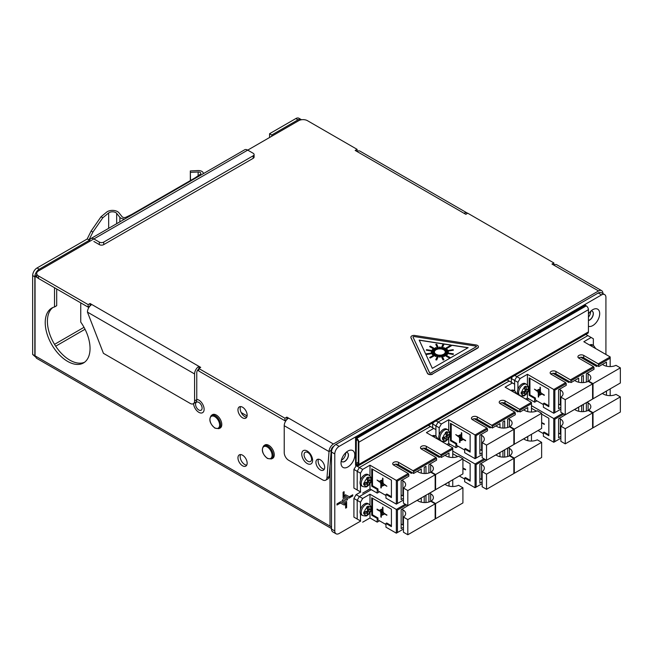 <?xml version="1.0" encoding="UTF-8"?>
<svg xmlns="http://www.w3.org/2000/svg" width="653" height="653" viewBox="0 0 653 653"><rect width="100%" height="100%" fill="white"/><g stroke="black" fill="none" stroke-linecap="round" stroke-linejoin="round"><path stroke-width="0.98" d="M271.322 458.961L272.415 458.471A7.73 4.465 -120 0 0 273.909 452.374A7.73 4.465 -120 0 0 268.799 445.346A7.73 4.465 -120 0 0 264.702 445.109L263.739 445.811A7.599 4.391 60 0 1 267.763 446.04A7.599 4.391 60 0 1 272.791 452.953A7.599 4.391 60 0 1 271.322 458.961L267.428 458.471C262.286 454.031 261.053 449.811 263.739 445.811M242.557 417.822A6.497 3.747 60 0 1 238.312 412.1A6.497 3.747 60 0 1 239.308 406.901A6.497 3.747 60 0 1 242.557 407.219A6.497 3.747 60 0 1 246.801 412.941A6.497 3.747 60 0 1 245.806 418.14A6.497 3.747 60 0 1 242.557 417.822M246.712 417.185A6.497 3.747 60 0 1 244.744 416.557A6.497 3.747 60 0 1 240.598 406.59M242.557 465.793A6.497 3.747 60 0 1 238.312 460.071A6.497 3.747 60 0 1 239.308 454.872A6.497 3.747 60 0 1 242.557 455.19A6.497 3.747 60 0 1 246.801 460.912A6.497 3.747 60 0 1 245.806 466.12A6.497 3.747 60 0 1 242.557 465.793M246.712 465.156A6.497 3.747 60 0 1 244.744 464.536A6.497 3.747 60 0 1 240.598 454.57M56.705 288.985L56.705 305.694L54.517 306.959A31.695 18.3 -120 0 0 51.791 308.069A31.695 18.3 -120 0 0 46.926 333.463A31.695 18.3 -120 0 0 67.634 361.395A31.695 18.3 -120 0 0 83.486 362.962A31.695 18.3 -120 0 0 80.752 322.109L80.752 302.87M52.917 307.498A31.695 18.3 -120 0 0 49.424 333.201A31.695 18.3 -120 0 0 69.822 360.13A31.695 18.3 -120 0 0 84.539 362.268M218.845 428.662L219.939 428.18A7.73 4.465 -120 0 0 221.432 422.075A7.73 4.465 -120 0 0 216.323 415.047A7.73 4.465 -120 0 0 212.225 414.81L211.262 415.52A7.599 4.391 60 0 1 215.286 415.749A7.599 4.391 60 0 1 220.314 422.662A7.599 4.391 60 0 1 218.845 428.662L214.951 428.172C209.809 423.732 208.576 419.512 211.262 415.52M331.504 526.71A4.636 2.677 180 0 1 330.018 526.138L331.504 526.995M332.459 447.346A4.636 2.677 -0 0 0 333.006 447.387M32.65 275.55A6.187 3.567 -60 0 1 37.025 267.975L39.213 269.24A6.187 3.567 120 0 0 34.838 276.815L32.65 275.55L32.65 354.448L35.278 356.758M301.441 119.76A6.187 3.567 120 0 0 301.098 119.515A6.187 3.567 120 0 0 298.013 119.826L295.825 118.56A6.187 3.567 -60 0 1 298.919 118.25L301.098 119.515M298.013 119.826L271.77 134.975L269.583 133.71L295.825 118.56M37.025 267.975L87.314 238.941L89.502 240.206L89.502 241.463A6.187 3.567 -120 0 1 90.783 238.639A6.187 3.567 -120 0 1 93.877 238.941L99.338 242.1A3.094 1.788 0 0 0 103.713 242.1L253.184 155.798A3.094 1.788 0 0 0 254.09 154.541A3.094 1.788 0 0 0 253.184 153.275L247.716 150.117L38.511 270.905A6.187 3.567 -0 0 0 36.699 273.427A6.187 3.567 -0 0 0 38.511 275.958L88.147 304.608L90.057 303.506L198.945 366.374A6.187 3.567 120 0 0 194.578 373.949L194.578 400.901L196.765 399.636L196.765 372.683A3.094 1.788 120 0 1 198.781 369.002M39.213 269.24L89.502 240.206M93.877 241.463L99.338 244.622A3.094 1.788 0 0 0 103.713 244.622L253.184 158.328A3.094 1.788 0 0 0 254.09 157.063L254.09 154.541M90.783 238.639L244.63 149.815A6.187 3.567 60 0 1 247.716 150.117L298.707 120.683A6.187 3.567 -0 0 1 307.457 120.683L357.093 149.341L355.175 150.443L356.93 151.455A6.187 3.567 -60 0 1 360.015 151.145L467.156 213A6.187 3.567 120 0 0 464.063 213.311L465.818 214.323L467.728 213.213L553.883 262.955L551.965 264.057L553.711 265.069A6.187 3.567 -60 0 1 556.805 264.759L601.633 290.642A6.187 3.567 120 0 0 598.54 290.944L553.711 265.069M269.583 133.71L269.583 137.497M271.77 134.975L271.77 136.232M32.65 354.448L34.838 355.714L34.838 276.815M331.504 528.563L36.454 358.219L35.058 355.844L35.058 276.309L36.699 275.362M285.728 421.03L285.083 420.663M198.781 370.839L197.63 370.169M88.939 307.416L88.294 307.049M54.517 287.72L54.517 306.959M37.515 277.729L35.058 276.309M198.83 402.419A4.636 2.677 60 0 1 202.103 408.101A4.636 2.677 60 0 1 198.83 409.994A4.636 2.677 60 0 1 195.549 404.313A4.636 2.677 60 0 1 198.83 402.419M304.078 454.708A5.322 3.077 60 0 1 307.841 452.537A5.322 3.077 60 0 1 308.045 452.66L308.045 452.66C309.816 453.729 311.008 455.778 311.603 458.822L311.603 458.822A5.322 3.077 60 0 1 311.612 459.059A5.322 3.077 60 0 1 307.841 461.23A5.322 3.077 60 0 1 304.078 454.708M324.288 469.221A6.187 3.567 60 0 1 322.484 468.625A6.187 3.567 60 0 1 318.501 459.198M320.305 469.891A6.187 3.567 60 0 1 316.264 464.438A6.187 3.567 60 0 1 317.211 459.483A6.187 3.567 60 0 1 320.305 459.794A6.187 3.567 60 0 1 324.345 465.238A6.187 3.567 60 0 1 323.39 470.193A6.187 3.567 60 0 1 320.305 469.891M553.883 264.979L553.883 262.955M467.564 213.311A6.187 3.567 120 0 0 467.156 213M357.093 151.357L357.093 149.341M325.708 480.184A6.187 3.567 -120 0 0 326.973 477.776L329.161 476.519A6.187 3.567 60 0 1 327.896 478.918L325.708 480.184A6.187 3.567 -120 0 1 322.615 479.873L288.593 460.234A6.187 3.567 -120 0 1 284.226 452.66L284.226 425.707A6.187 3.567 -60 0 1 288.593 418.132L286.847 417.12L286.847 419.561M288.593 418.132L333.422 444.007A6.187 3.567 120 0 0 329.047 451.582L331.234 450.325A3.094 1.788 120 0 1 333.422 446.538L333.765 446.334M602.915 293.475A6.187 3.567 120 0 0 601.633 290.642M333.422 444.007L598.54 290.944M326.973 477.776L329.047 451.582L284.226 425.707M329.161 476.519L331.234 450.325M198.945 368.39L198.945 366.374L200.7 367.386L198.781 368.488L198.781 371.01L284.937 420.752L284.937 418.23L286.847 417.12M284.937 420.752L286.691 419.74M198.781 368.488L284.937 418.23M196.765 399.636A6.187 3.567 60 0 1 195.484 402.468L193.296 403.734A6.187 3.567 -120 0 1 190.203 403.423L103.435 353.33L87.437 312.093A6.187 3.567 -60 0 1 91.804 304.518M193.296 403.734A6.187 3.567 -120 0 0 194.578 400.901M90.057 305.947L90.057 303.506M38.511 275.958L38.511 278.48L88.147 307.139L88.147 304.608M88.147 307.139L89.902 306.118M38.511 278.48A6.187 3.567 180 0 1 36.699 275.958L36.699 273.427M203.287 173.682A4.946 2.857 0 0 0 203.303 173.404A4.946 2.857 0 0 0 197.924 170.555L190.325 170.939L190.537 180.481M195.671 178.073L195.19 177.796A3.094 1.788 0 0 0 195.369 177.681L200.251 174.318A2.473 1.428 0 0 0 200.83 173.404A2.473 1.428 0 0 0 198.145 171.984L190.537 172.368M195.369 177.902L195.908 177.942M190.325 170.939L190.325 180.603M195.19 177.796L131.971 214.298A3.094 1.788 0 0 1 131.775 214.404L125.956 217.22A2.473 1.428 0 0 1 122.119 216.731L118.911 212.756A7.11 4.106 0 0 0 106.635 212.135L101.044 216.747L102.815 217.776L108.667 212.951L108.667 228.313M88.988 239.912L92.889 232.076L102.815 217.776M87.167 239.022L91.118 231.048L101.044 216.747M116.667 223.693L116.667 213.36A4.636 2.677 0 0 0 108.667 212.951M116.667 213.36L119.883 217.335A4.946 2.857 0 0 0 124.845 218.967M193.549 403.587A7.485 4.318 -120 0 0 198.83 412.321A7.485 4.318 -120 0 0 204.12 409.268A7.485 4.318 -120 0 0 198.83 400.101A7.485 4.318 -120 0 0 196.765 399.391M411.79 335.936A3.094 1.788 0 0 0 410.884 337.201A3.094 1.788 0 0 0 410.99 337.666L427.421 373.075A3.094 1.788 0 0 0 432.596 373.875L477.498 347.951A3.094 1.788 0 0 0 478.404 346.686A3.094 1.788 0 0 0 476.11 344.964L414.777 335.479A3.094 1.788 0 0 0 411.79 335.936M410.99 337.666L410.99 337.911A3.094 1.788 180 0 1 410.884 337.454A3.094 1.788 180 0 1 410.892 337.323M432.262 349.796L435.02 350.604A5.412 3.126 0 0 0 434.759 350.947L426.54 349.673A13.917 8.032 0 0 0 426.295 350.196L434.523 351.469A5.412 3.126 0 0 0 434.449 351.845L431.364 351.747A8.505 4.906 0 0 0 431.364 352.285L434.449 352.187A5.412 3.126 0 0 0 434.523 352.563L426.295 353.836A13.917 8.032 0 0 0 426.54 354.35L434.759 353.077A5.412 3.126 0 0 0 435.02 353.428L432.262 354.236A8.505 4.906 0 0 0 432.727 354.693L435.322 353.722A5.412 3.126 0 0 0 435.714 354.024L429.69 357.501A13.917 8.032 0 0 0 430.343 357.885L436.367 354.408A5.412 3.126 0 0 0 436.89 354.628L435.2 356.122A8.505 4.906 0 0 0 436.008 356.391L437.404 354.799A5.412 3.126 0 0 0 438.008 354.954L435.804 359.697A13.917 8.032 0 0 0 436.702 359.836L438.906 355.093A5.412 3.126 0 0 0 439.559 355.134L439.387 356.913A8.505 4.906 0 0 0 440.318 356.913L440.146 355.134A5.412 3.126 0 0 0 440.799 355.093L443.003 359.836A13.917 8.032 0 0 0 443.901 359.697L441.697 354.954A5.412 3.126 0 0 0 442.293 354.799L443.697 356.391A8.505 4.906 0 0 0 444.497 356.122L442.807 354.628A5.412 3.126 0 0 0 443.338 354.408L449.354 357.885A13.917 8.032 0 0 0 450.015 357.501L443.991 354.024A5.412 3.126 0 0 0 444.383 353.722L446.97 354.693A8.505 4.906 0 0 0 447.436 354.236L444.677 353.428A5.412 3.126 0 0 0 444.938 353.077L453.166 354.35A13.917 8.032 0 0 0 453.402 353.836L445.175 352.563A5.412 3.126 0 0 0 445.256 352.187L448.342 352.285A8.505 4.906 0 0 0 448.342 351.747L445.256 351.845A5.412 3.126 0 0 0 445.175 351.469L453.402 350.196A13.917 8.032 0 0 0 453.166 349.673L444.938 350.947A5.412 3.126 0 0 0 444.677 350.604L447.436 349.796A8.505 4.906 0 0 0 446.97 349.331L444.383 350.31A5.412 3.126 0 0 0 443.991 350L452.276 345.217L468.144 347.674L432.327 368.349L419.218 340.107L451.247 345.062L443.338 349.624A5.412 3.126 0 0 0 442.807 349.396L444.497 347.902A8.505 4.906 0 0 0 443.697 347.633L442.293 349.224A5.412 3.126 0 0 0 441.697 349.077L443.901 344.327A13.917 8.032 0 0 0 443.003 344.188L440.799 348.939A5.412 3.126 0 0 0 440.146 348.898L440.318 347.11A8.505 4.906 0 0 0 439.387 347.11L439.559 348.898A5.412 3.126 0 0 0 438.906 348.939L436.702 344.188A13.917 8.032 0 0 0 435.804 344.327L438.008 349.077A5.412 3.126 0 0 0 437.404 349.224L436.008 347.633A8.505 4.906 0 0 0 435.2 347.902L436.89 349.396A5.412 3.126 0 0 0 436.367 349.624L430.343 346.147A13.917 8.032 0 0 0 429.69 346.523L435.714 350A5.412 3.126 0 0 0 435.322 350.31L432.727 349.331A8.505 4.906 0 0 0 432.262 349.796L434.939 350.702M440.146 348.898L440.318 347.11M435.804 344.327L437.951 349.086M426.295 350.196L434.49 351.592M426.295 353.836L426.295 353.959A13.917 8.032 0 0 0 426.54 354.481L434.759 353.208A5.412 3.126 0 0 0 434.939 353.453M429.796 357.566L429.69 357.632A13.917 8.032 0 0 0 430.343 358.007L436.367 354.53A5.412 3.126 0 0 0 436.792 354.718M436.008 356.391L437.404 354.93A5.412 3.126 0 0 0 437.951 355.069M435.861 359.713L435.804 359.827A13.917 8.032 0 0 0 436.702 359.966L438.906 355.216A5.412 3.126 0 0 0 439.542 355.256M444.938 353.077L453.166 354.481A13.917 8.032 0 0 0 453.402 353.959L453.402 353.836M445.256 352.187L448.342 352.408A8.505 4.906 0 0 0 448.35 352.073M445.215 351.592L453.402 350.196M444.089 350.073L452.276 345.217M451.068 345.159L419.283 340.237M467.972 347.771L452.276 345.347M444.766 350.702L447.436 349.918A8.505 4.906 0 0 0 447.346 349.82M444.089 354.081A5.412 3.126 0 0 0 444.383 353.844L446.97 354.824A8.505 4.906 0 0 0 447.436 354.359M442.905 354.718A5.412 3.126 0 0 0 443.338 354.53L449.354 358.007A13.917 8.032 0 0 0 450.015 357.632L449.909 357.566M441.746 355.069A5.412 3.126 0 0 0 442.293 354.93L443.697 356.522A8.505 4.906 0 0 0 444.497 356.252L444.399 356.163M440.155 355.256A5.412 3.126 0 0 0 440.799 355.216L443.003 359.966A13.917 8.032 0 0 0 443.901 359.827M439.396 356.913L439.387 357.044A8.505 4.906 0 0 0 440.318 357.044M435.306 356.163L435.2 356.252A8.505 4.906 0 0 0 436.008 356.522M432.359 354.334L432.262 354.359A8.505 4.906 0 0 0 432.727 354.824L435.322 353.844A5.412 3.126 0 0 0 435.608 354.081M431.347 352.073A8.505 4.906 0 0 0 431.364 352.408L434.449 352.31A5.412 3.126 0 0 0 434.49 352.563M429.796 346.588A13.917 8.032 0 0 0 429.69 346.653L435.608 350.073M435.306 347.992A8.505 4.906 0 0 0 435.2 348.033L436.792 349.437M439.396 347.241A8.505 4.906 0 0 0 439.387 347.241L439.542 348.898M441.746 349.086L443.901 344.458A13.917 8.032 0 0 0 443.844 344.441M442.905 349.437L444.497 348.033A8.505 4.906 0 0 0 444.399 347.992M475.89 346.098L413.831 336.499L412.974 336.989L429.609 372.83L430.792 373.018L476.249 346.776L475.89 346.098M412.974 336.989L429.609 372.953L430.792 373.149L476.625 346.514M478.396 346.816A3.094 1.788 180 0 1 478.404 346.939A3.094 1.788 180 0 1 477.498 348.204L477.498 347.951M432.596 373.875L477.498 348.204M432.596 374.128A3.094 1.788 180 0 1 427.421 373.328L427.421 373.075M410.99 337.911L427.421 373.328M588.426 320.541A5.257 3.036 120 0 0 589.626 320.076A5.257 3.036 120 0 0 593.063 315.44A5.257 3.036 120 0 0 592.255 311.228A5.257 3.036 120 0 0 590.965 311.008M588.426 320.452A5.257 3.036 120 0 0 589.52 320.011A5.257 3.036 120 0 0 592.94 315.432A5.257 3.036 120 0 0 592.206 311.203M588.426 326.28A9.738 5.624 120 0 0 592.802 325.569A9.738 5.624 120 0 0 599.691 313.636A9.738 5.624 120 0 0 592.802 309.661L592.802 309.661A9.738 5.624 120 0 0 588.426 313.995M347.91 451.052L347.91 451.052A9.738 5.624 120 0 0 341.021 462.977A9.738 5.624 120 0 0 347.91 466.952A9.738 5.624 120 0 0 354.791 455.027A9.738 5.624 120 0 0 347.91 451.052L347.902 451.052M341.266 460.716A5.257 3.036 120 0 0 344.735 461.467A5.257 3.036 120 0 0 348.392 455.843A5.257 3.036 120 0 0 346.074 452.398M605.919 354.473L605.919 297.417A6.187 3.567 120 0 0 604.637 294.585A6.187 3.567 120 0 0 601.544 294.895L339.16 446.374A6.187 3.567 120 0 0 334.785 453.949L334.785 530.962A6.187 3.567 120 0 0 336.066 533.787A6.187 3.567 120 0 0 339.16 533.485L360.701 521.053M604.637 294.585L601.356 292.691A6.187 3.567 120 0 0 598.262 293.001L335.879 444.481A6.187 3.567 120 0 0 331.504 452.056L331.504 529.069A6.187 3.567 120 0 0 332.785 531.893L336.066 533.787M346.596 501.61L342.703 499.659L342.025 500.884L345.633 502.679L345.633 508.165L346.621 507.593L346.621 501.618L342.719 499.676L342.05 500.892M345.617 502.671L345.633 508.14M347.665 498.933L344.107 497.153L344.107 491.676L343.103 492.231L343.103 498.206L347.021 500.165L347.69 498.949L344.107 497.153M344.082 491.685L343.119 492.248L343.119 498.215M352.718 494.819L349.355 496.737L345.396 494.762L344.727 495.978L348.988 498.108L352.742 495.945L352.742 494.803L349.379 496.753L345.421 494.77L344.751 495.994M344.972 503.838L340.727 501.716L336.981 503.879L336.981 505.022L340.368 503.088L344.319 505.063L344.988 503.847L340.752 501.733L336.997 503.896L336.997 505.03M342.05 461.695A5.257 3.036 120 0 0 344.629 461.402A5.257 3.036 120 0 0 348.049 456.814A5.257 3.036 120 0 0 347.306 452.586M357.509 439.828L356.326 440.506L356.105 464.748L356.652 465.058A2.318 1.339 -120 0 0 358.293 464.112L358.293 441.893A2.318 1.339 -120 0 0 356.652 439.053L356.105 438.743L356.105 440.383L357.362 439.657M356.326 463.23L358.293 462.095M356.105 464.748L358.293 463.483M358.293 464.112L358.84 463.801M356.105 465.377L356.652 465.695A3.094 1.788 -120 0 0 358.195 465.842A3.094 1.788 -120 0 0 358.84 464.43L358.84 442.212A3.094 1.788 -120 0 0 356.652 438.424L355.559 437.543L355.559 465.311L356.105 465.377M356.105 438.106L585.692 305.302L585.145 304.992L355.559 437.543M356.105 437.853L585.692 305.302M358.195 465.842L587.79 333.291A3.094 1.788 -120 0 0 588.426 331.879L588.426 309.661A3.094 1.788 -120 0 0 586.239 305.873L585.692 305.555M425.968 502.508L425.968 495.358L424.213 496.37L424.213 502.541M436.571 489.113L428.915 493.652L428.915 501.994M449.035 486.118L449.035 482.045L441.379 486.33M362.668 498.451L360.48 502.239L357.199 500.345L359.387 496.558L362.668 498.451L369.99 494.223L369.99 504.973M360.48 520.923L357.199 519.029L360.48 520.923L360.48 513.838M356.105 494.664L359.387 496.558L371.304 489.677L359.387 496.558L357.199 500.345L357.199 519.029L359.387 520.294L353.918 517.135L357.199 519.029L357.199 500.345L353.918 498.451L356.105 494.664L360.701 492.011M360.48 502.239L360.48 509.324M362.668 522.188L369.99 517.96L377.205 522.122L377.205 518.4L371.737 515.241L371.737 497.823L391.416 509.185L391.416 526.604L385.956 523.445L385.956 527.175L396.338 533.166L403.448 529.069L396.338 533.166L396.338 509.438L397.432 510.066L397.432 532.538M369.99 512.695L369.99 517.96M452.749 486.518L452.749 479.767M379.475 511.005L377.034 509.095L379.303 510.401L381.727 509.193L382.029 509.732L379.475 511.005L377.034 509.601M384.429 513.364L386.87 515.282L384.601 513.968L382.176 515.184L381.874 514.646L384.429 513.364M386.87 514.899L384.601 513.968M384.927 513.78L382.503 514.997L382.217 514.474M378.626 520.294L385.956 524.522L378.626 520.294M382.609 510.654L382.609 507.136L383.042 511.128L380.609 512.344L380.307 511.797L382.936 510.466L382.936 507.324M383.042 511.095L380.936 512.148L380.65 511.634M380.854 513.25L383.295 512.034L383.589 512.572L381.295 513.723L381.295 517.241L380.854 516.988L380.854 513.25M377.973 519.91L377.973 517.96L372.504 514.801L372.504 498.263M391.416 525.722L386.715 523.004L385.956 523.445M377.973 517.96L377.205 518.4M372.504 514.801L371.737 515.241M369.99 494.223L396.338 509.438L405.301 504.263M379.499 520.8L377.205 522.122M406.395 504.891L397.432 510.066M408.802 505.144L401.146 509.691L401.146 528.62L403.448 527.298M380.854 516.907L381.295 517.16M421.267 502.149L421.267 498.076L413.61 502.369M381.295 516.858L381.189 513.087M381.621 513.536L383.58 512.556M353.918 517.135L353.918 498.451M407.815 519.6L403.448 517.07L403.448 532.219L407.815 534.75L407.815 519.6L435.151 503.814L435.151 518.964L407.815 534.75M417.218 500.41L418.206 500.973A9.313 5.379 0 0 0 430.776 501.292L435.151 503.814M403.448 525.306A9.313 5.379 0 0 0 402.901 524.963L401.146 523.951M403.448 517.07A9.313 5.379 0 0 0 405.627 513.617A9.313 5.379 0 0 0 402.901 509.813L401.913 509.242M435.151 518.458L435.584 518.711L435.584 503.561L431.217 501.039L431.217 501.545M435.584 503.561L462.92 487.783L462.92 502.932L435.584 518.711M444.987 484.379L445.975 484.942A9.313 5.379 0 0 0 458.545 485.261L462.92 487.783M431.217 501.039A9.313 5.379 0 0 0 433.396 497.586A9.313 5.379 0 0 0 430.67 493.782L429.682 493.211M364.431 511.944A4.816 2.783 -60 0 1 366.921 507.634A10.448 6.032 -120 0 1 367.655 510.932A10.448 6.032 180 0 1 364.431 511.944L363.762 512.025L363.762 513.919L364.431 513.838A4.816 2.783 -60 0 0 366.921 515.266L368.561 514.319A4.816 2.783 -60 0 0 371.051 510.017L371.051 508.124A10.448 6.032 180 0 1 369.296 509.985L367.639 509.022L367.639 506.516M371.051 508.124A4.816 2.783 -60 0 0 368.561 506.687L368.3 506.059L366.659 507.006L366.921 507.634M364.635 503.879A6.497 3.747 -60 0 1 367.884 503.561L369.043 504.23A6.497 3.747 -60 0 0 365.802 504.557A6.497 3.747 -60 0 0 361.558 510.279A6.497 3.747 -60 0 0 362.554 515.478L361.387 514.809A6.497 3.747 -60 0 1 360.391 509.601A6.497 3.747 -60 0 1 364.635 503.879M368.561 506.687A10.448 6.032 60 0 1 369.296 509.985M370.537 508.85L371.198 509.626M367.655 510.907L369.28 509.969M369.427 509.887L370.537 509.242M364.431 513.838A10.448 6.032 0 0 0 367.655 512.825L367.639 510.94L369.296 511.879A10.448 6.032 0 0 0 371.051 510.017M369.296 511.879A10.448 6.032 60 0 1 368.561 514.319M367.639 512.989L367.639 514.262L368.3 514.646M366.921 515.266A10.448 6.032 -120 0 0 367.655 512.825L365.998 511.862L363.827 513.119M425.968 473.474L425.968 466.324L424.213 467.336L424.213 473.507M435.918 436.294L435.918 429.65L430.449 426.499L359.387 467.524L362.668 469.417L360.48 473.205L357.199 471.311L359.387 467.524L430.449 426.499L428.401 425.315M381.874 485.603L384.429 484.33L386.87 486.248L384.601 484.934L382.176 486.15L381.874 485.603M377.973 490.876L385.956 495.488L377.973 490.876L377.973 488.917L372.504 485.767L371.737 486.207L371.737 468.789L391.416 480.151L391.416 497.57L385.956 494.411L385.956 498.133L396.338 504.132L403.448 500.027L396.338 504.132L396.338 480.396L408.256 473.523L408.802 474.47L397.432 481.032L397.432 503.504M372.504 485.767L372.504 469.229M360.48 491.889L357.199 489.995L360.48 491.889L360.48 484.804M356.105 465.63L359.387 467.524L357.199 471.311L357.199 489.995L359.387 491.26L353.918 488.101L357.199 489.995L357.199 471.311L353.918 469.417L356.326 465.507M360.48 473.205L360.48 480.29M362.668 493.154L369.99 488.917L377.205 493.088L377.205 489.366L371.737 486.207M362.668 469.417L369.99 465.189L369.99 475.939M369.99 483.661L369.99 488.917M408.802 474.47L408.802 476.233L401.146 480.649L401.146 499.586L403.448 498.263M413.063 470.74L436.024 457.484L436.571 458.43L413.61 471.686L413.063 470.74L398.526 462.348A3.404 1.967 0 0 0 394.82 461.924A3.404 1.967 0 0 0 392.714 463.736A3.404 1.967 0 0 0 393.718 465.124L408.256 473.523M393.424 464.936A3.404 1.967 180 0 1 398.526 464.748L413.61 473.458L413.61 471.686M421.267 473.115L421.267 469.042L413.61 473.458M369.99 465.189L397.432 481.032M436.571 458.43L436.571 460.202L428.915 464.618L428.915 472.96M449.035 457.084L449.035 453.002L441.379 457.426L440.832 454.708L426.295 446.317A3.404 1.967 0 0 0 422.589 445.893A3.404 1.967 0 0 0 420.491 447.705A3.404 1.967 0 0 0 421.487 449.093L436.024 457.484M421.193 448.905A3.404 1.967 180 0 1 426.295 448.717L441.379 457.426M440.832 454.708L452.749 447.827L452.749 449.093L441.379 455.655M452.749 457.484L452.749 449.093M389.18 496.272L389.939 495.831M381.295 487.824L381.189 484.053M383.58 483.522L381.621 484.526M380.854 487.946L380.854 484.216L383.295 483L383.589 483.538L381.295 484.689L381.189 487.758M382.609 481.62L382.609 478.102L383.042 482.085L380.609 483.302L380.307 482.763L382.936 481.424L382.936 478.29M383.042 482.061L380.936 483.114L380.65 482.591M391.416 496.688L386.715 493.97L386.715 494.852M379.303 481.367L381.727 480.159L382.029 480.698L379.475 481.971L377.034 480.061L379.303 481.367M389.066 495.325L388.306 495.766M377.973 488.917L377.205 489.366M379.499 491.758L377.205 493.088M433.731 428.392L426.401 432.621L452.749 447.827M353.918 488.101L353.918 469.417M407.815 490.558L403.448 488.036L403.448 503.185L407.815 505.708L407.815 490.558L435.151 474.78L435.151 489.93L407.815 505.708M417.218 471.376L418.206 471.939A9.313 5.379 0 0 0 430.776 472.258L435.151 474.78M408.362 470.429L408.362 471.629M403.448 496.272A9.313 5.379 0 0 0 402.901 495.929L401.146 494.917M403.448 488.036A9.313 5.379 0 0 0 405.627 484.583A9.313 5.379 0 0 0 402.901 480.779L401.913 480.208M395.506 464.201L411.374 473.36L412.41 472.764M435.151 489.424L435.584 489.677L435.584 474.527L431.217 472.005L431.217 472.511M435.584 474.527L462.92 458.749L462.92 473.898L435.584 489.677M444.987 455.345L445.975 455.908A9.313 5.379 0 0 0 458.545 456.227L462.92 458.749M436.131 454.398L436.131 455.59M431.217 472.005A9.313 5.379 0 0 0 433.396 468.544A9.313 5.379 0 0 0 430.67 464.748L429.682 464.177M423.275 448.17L439.143 457.329L440.179 456.733M364.431 482.902A4.816 2.783 -60 0 1 366.921 478.6A10.448 6.032 -120 0 1 367.655 481.898A10.448 6.032 180 0 1 364.431 482.902L363.762 482.991L363.762 484.885L364.431 484.795A4.816 2.783 -60 0 0 366.921 486.232L368.561 485.285A4.816 2.783 -60 0 0 371.051 480.983L371.051 479.09A10.448 6.032 180 0 1 369.296 480.951L367.639 479.988L367.639 477.482M371.051 479.09A4.816 2.783 -60 0 0 368.561 477.653L368.3 477.025L366.659 477.972L366.921 478.6M364.635 474.845A6.497 3.747 -60 0 1 367.884 474.527L369.043 475.196A6.497 3.747 -60 0 0 365.802 475.515A6.497 3.747 -60 0 0 361.558 481.237A6.497 3.747 -60 0 0 362.554 486.444L361.387 485.775A6.497 3.747 -60 0 1 360.391 480.567A6.497 3.747 -60 0 1 364.635 474.845M368.561 477.653A10.448 6.032 60 0 1 369.296 480.951M370.537 479.816L371.198 480.592M367.655 481.873L369.28 480.935M369.427 480.853L370.537 480.208M364.431 484.795A10.448 6.032 0 0 0 367.655 483.791L367.639 481.906L369.296 482.845A10.448 6.032 0 0 0 371.051 480.983M369.296 482.845A10.448 6.032 60 0 1 368.561 485.285M367.639 483.946L367.639 485.228L368.3 485.612M363.827 484.085L365.998 482.828L367.655 483.791A10.448 6.032 -120 0 1 366.921 486.232M432.098 435.91A6.497 3.747 -60 0 1 435.004 435.771L436.171 436.441A6.497 3.747 -60 0 0 433.265 436.579M504.679 457.059L504.679 449.917L502.932 450.921L502.932 457.092M515.29 443.665L507.634 448.211L507.634 456.545M527.746 440.677L527.746 436.596L520.098 440.889M452.749 453.704L457.737 456.578M462.92 459.573L470.136 463.736L470.136 481.155L464.667 478.004L464.667 481.726L475.058 487.726L482.159 483.62L475.058 487.726L475.058 463.989L476.151 464.618L476.151 487.089M467.785 478.918L467.017 479.359M464.667 479.073L459.312 475.98L464.667 479.073M470.136 480.273L465.434 477.563L465.434 478.445M462.92 468.03L465.589 469.327L465.589 469.834L462.92 468.723M531.469 441.069L531.469 434.327M452.749 451.109L475.058 463.989L484.02 458.814M467.891 479.865L468.658 479.424M465.434 477.563L464.667 478.004M450.015 444.236L448.268 445.24L450.015 444.236M485.114 459.443L476.151 464.618M487.513 459.696L479.865 464.242L479.865 483.179L482.159 481.849M499.978 456.708L499.978 452.627L492.329 456.92M465.589 469.458L463.646 468.332L462.92 468.699M486.534 474.151L482.159 471.629L482.159 486.779L486.534 489.301L486.534 474.151L513.862 458.373L513.862 473.523L486.534 489.301M495.937 454.961L496.917 455.533A9.313 5.379 0 0 0 509.495 455.843L513.862 458.373M482.159 479.857A9.313 5.379 0 0 0 481.612 479.514L479.865 478.51M482.159 471.629A9.313 5.379 0 0 0 484.338 468.168A9.313 5.379 0 0 0 481.612 464.365L480.632 463.801M513.862 473.017L514.303 473.27L514.303 458.12L509.928 455.598L509.928 456.096M514.303 458.12L541.631 442.342L541.631 457.492L514.303 473.27M523.706 438.93L524.685 439.502A9.313 5.379 0 0 0 537.264 439.812L541.631 442.342M509.928 455.598A9.313 5.379 0 0 0 512.107 452.137A9.313 5.379 0 0 0 509.381 448.333L508.401 447.77M504.679 428.025L504.679 420.875L502.932 421.887L502.932 428.058M514.629 390.845L514.629 384.209L509.16 381.05L438.098 422.075L441.379 423.968L439.191 427.756L435.918 425.862L438.098 422.075L509.16 381.05L507.12 379.866M465.589 440.424L463.646 439.298L461.214 440.514L460.928 439.991M463.148 438.881L465.589 440.799L463.32 439.485L460.887 440.702L460.594 440.163L463.148 438.881M456.684 445.436L464.667 450.039L456.684 445.436L456.684 443.477L451.223 440.318L450.456 440.759L450.456 423.34L470.136 434.702L470.136 452.121L464.667 448.97L464.667 452.692L475.058 458.684L482.159 454.586L475.058 458.684L475.058 434.955L486.967 428.074L487.513 429.021L476.151 435.584L476.151 458.055M451.223 440.318L451.223 423.781M456.684 443.477L455.925 443.918L450.456 440.759M436.057 420.899L438.098 422.075L435.918 425.862L435.918 429.65L435.918 425.862L432.637 423.968L433.584 422.32M439.191 427.756L439.191 434.841M439.191 439.355L439.191 440M446.954 444.481L448.709 443.477L455.925 447.64L455.925 443.918M441.379 423.968L448.709 419.74L448.709 430.49M448.709 438.212L448.709 443.477M487.513 429.021L487.513 430.784L479.865 435.208L479.865 454.145L482.159 452.815M491.782 425.299L514.744 412.043L515.29 412.99L492.329 426.246L491.782 425.299L477.237 416.9A3.404 1.967 0 0 0 473.531 416.475A3.404 1.967 0 0 0 471.433 418.287A3.404 1.967 0 0 0 472.429 419.675L486.967 428.074M472.143 419.487A3.404 1.967 180 0 1 477.237 419.299L492.329 428.009L492.329 426.246M499.978 427.674L499.978 423.593L492.329 428.009M448.709 419.74L476.151 435.584M515.29 412.99L515.29 414.753L507.634 419.177L507.634 427.511M527.746 411.635L527.746 407.562L520.098 411.978L519.551 409.268L505.006 400.869A3.404 1.967 0 0 0 501.3 400.444A3.404 1.967 0 0 0 499.202 402.256A3.404 1.967 0 0 0 500.198 403.644L514.744 412.043M499.912 403.456A3.404 1.967 180 0 1 505.006 403.268L520.098 411.978M519.551 409.268L531.469 402.387L531.469 403.644L520.098 410.215M531.469 412.035L531.469 403.644M470.136 451.239L465.434 448.521L464.667 448.97M460.006 442.375L459.9 438.604M460.341 439.053L462.3 438.073M459.573 442.505L459.573 438.767L462.006 437.551L462.308 438.098L460.006 439.24L459.9 442.318M461.32 436.171L461.32 432.653L461.761 432.906L461.761 436.645L459.32 437.861L459.026 437.314L461.647 435.984L461.647 432.849M461.761 436.62L459.647 437.673L459.361 437.151M458.014 435.926L460.447 434.71L460.74 435.249L458.186 436.53L455.745 434.612L458.014 435.926M458.218 446.317L455.925 447.64M512.442 382.944L505.12 387.172L531.469 402.387M432.637 427.756L432.637 423.968M511.585 407.064L508.401 406.109L509.218 405.701M483.816 423.095L480.632 422.14L481.449 421.732M486.534 445.117L482.159 442.587L482.159 457.737L486.534 460.267L486.534 445.117L513.862 429.339L513.862 444.489L486.534 460.267M495.937 425.927L496.917 426.499A9.313 5.379 0 0 0 509.495 426.809L513.862 429.339M481.914 423.193L484.363 423.413M478.045 419.765L479.065 421.552M482.159 450.823A9.313 5.379 0 0 0 481.612 450.48L479.865 449.468M482.159 442.587A9.313 5.379 0 0 0 484.338 439.134A9.313 5.379 0 0 0 481.612 435.331L480.632 434.767M474.225 418.761L490.085 427.919L491.121 427.315M513.862 443.983L514.303 444.236L514.303 429.086L509.928 426.556L509.928 427.062M514.303 429.086L541.631 413.3L541.631 428.45L514.303 444.236M523.706 409.896L524.685 410.459A9.313 5.379 0 0 0 537.264 410.778L541.631 413.3M501.994 402.721L517.853 411.88L518.898 411.284M509.683 407.162L512.14 407.382M505.822 403.734L506.834 405.521M509.928 426.556A9.313 5.379 0 0 0 512.107 423.103A9.313 5.379 0 0 0 509.381 419.299L508.401 418.728M447.281 439.844A10.448 6.032 60 0 0 448.015 437.396L446.374 436.449A10.448 6.032 180 0 1 443.15 437.461L442.473 437.543L442.473 439.436L443.15 439.355A4.816 2.783 -60 0 0 445.64 440.791L447.281 439.844A4.816 2.783 -60 0 0 449.762 435.535L449.762 433.641A10.448 6.032 180 0 1 448.015 435.502A10.448 6.032 60 0 0 447.281 432.204A4.816 2.783 -60 0 1 449.762 433.641M447.281 432.204L447.011 431.576L445.37 432.523L445.64 433.151A10.448 6.032 -120 0 1 446.374 436.449L446.358 438.351M443.346 429.396A6.497 3.747 -60 0 1 446.595 429.078L447.762 429.747A6.497 3.747 -60 0 0 444.513 430.074A6.497 3.747 -60 0 0 440.269 435.796A6.497 3.747 -60 0 0 441.265 440.995L440.106 440.326A6.497 3.747 -60 0 1 439.11 435.118A6.497 3.747 -60 0 1 443.346 429.396M446.358 438.506L446.358 439.779L447.011 440.163M442.546 438.636L444.717 437.388L444.717 438.971M446.374 436.424L447.999 435.494L446.358 434.547L446.358 432.041M448.146 435.404L449.256 434.767L449.909 435.143M443.15 437.461A4.816 2.783 -60 0 1 445.64 433.151M443.15 439.355A10.448 6.032 0 0 0 446.374 438.343A10.448 6.032 -120 0 1 445.64 440.791M448.015 437.396A10.448 6.032 0 0 0 449.762 435.535M510.817 390.461A6.497 3.747 -60 0 1 513.723 390.323L514.89 390.992A6.497 3.747 -60 0 0 511.985 391.131M583.398 411.619L583.398 404.468L581.652 405.48L581.652 411.651M594.001 398.216L586.353 402.762L586.353 411.104M606.466 395.228L606.466 391.147L598.809 395.44M610.18 395.628L610.18 388.878M554.862 441.648L560.878 438.171L553.768 442.277L554.862 441.648L554.862 419.177L553.768 418.54L562.731 413.365M541.631 414.124L548.846 418.287L548.846 435.714L543.386 432.555L543.386 436.277L553.768 442.277L553.768 418.54L531.469 405.668M541.631 422.589L544.3 423.887L544.3 424.385L542.031 423.079M544.3 424.009L542.357 422.891M543.386 433.633L538.023 430.539L543.386 433.633M548.846 434.825L544.145 432.115L543.386 432.555M531.469 408.256L536.448 411.129M528.734 398.787L526.987 399.799L528.734 398.787M563.825 414.002L554.862 419.177M566.233 414.247L558.576 418.793L558.576 437.73L560.878 436.408M578.697 411.259L578.697 407.178L571.04 411.472M565.245 428.703L560.878 426.18L560.878 441.33L565.245 443.852L565.245 428.703L592.581 412.925L592.581 428.074L565.245 443.852M574.648 409.521L575.636 410.084A9.313 5.379 0 0 0 588.206 410.402L592.581 412.925M560.878 434.416A9.313 5.379 0 0 0 560.331 434.074L558.576 433.061M560.878 426.18A9.313 5.379 0 0 0 563.057 422.72A9.313 5.379 0 0 0 560.331 418.924L559.343 418.353M592.581 427.568L593.022 427.821L593.022 412.672L588.647 410.149L588.647 410.655M593.022 412.672L620.35 396.893L620.35 412.043L593.022 427.821M602.417 393.481L603.405 394.053A9.313 5.379 0 0 0 615.975 394.371L620.35 396.893M588.647 410.149A9.313 5.379 0 0 0 590.826 406.688A9.313 5.379 0 0 0 588.1 402.893L587.112 402.321M583.398 382.585L583.398 375.434L581.652 376.438L581.652 382.617M535.403 399.987L543.386 404.591L535.403 399.987L535.403 398.028L529.934 394.869L529.175 395.318L529.175 377.891L548.846 389.253L548.846 406.68L543.386 403.521L543.386 407.243L553.768 413.243L560.878 409.137L553.768 413.243L553.768 389.506L565.686 382.625L566.233 383.572L554.862 390.135L554.862 412.606M529.934 394.869L529.934 378.332M520.098 378.528L517.911 382.315L514.629 380.421L516.817 376.634L520.098 378.528L527.42 374.3L527.42 385.05M593.348 345.396L593.348 338.76L587.88 335.601L516.817 376.634L514.629 380.421L514.629 384.209L514.629 380.421L511.348 378.528L512.303 376.871M517.911 382.315L517.911 389.392M517.911 393.914L517.911 394.559M525.673 399.04L527.42 398.028L534.636 402.191L534.636 398.469L529.175 395.318M527.42 392.763L527.42 398.028M566.233 383.572L566.233 385.343L558.576 389.759L558.576 408.696L560.878 407.374M570.493 379.85L593.455 366.594L594.001 367.541L571.04 380.797L570.493 379.85L555.956 371.459A3.404 1.967 0 0 0 552.25 371.026A3.404 1.967 0 0 0 550.153 372.847A3.404 1.967 0 0 0 551.148 374.234L565.686 382.625M550.854 374.047A3.404 1.967 180 0 1 555.956 373.851L571.04 382.568L571.04 380.797M578.697 382.225L578.697 378.144L571.04 382.568M527.42 374.3L554.862 390.135M594.001 367.541L594.001 369.312L586.353 373.728L586.353 382.07M606.466 366.194L606.466 362.113L598.809 366.529L598.262 363.819L583.725 355.42A3.404 1.967 0 0 0 580.019 354.995A3.404 1.967 0 0 0 577.921 356.816A3.404 1.967 0 0 0 578.917 358.203L593.455 366.594M578.623 358.007A3.404 1.967 180 0 1 583.725 357.82L598.809 366.529M598.262 363.819L610.18 356.938L610.18 358.203L598.809 364.766M610.18 366.594L610.18 358.203M546.61 405.382L547.377 404.942M538.725 396.934L538.619 393.163M541.01 392.633L539.052 393.628M538.284 397.057L538.284 393.326L540.725 392.11L541.027 392.649L538.725 393.8L538.619 396.869M540.039 390.723L540.039 387.213L540.472 391.196L538.039 392.412L537.737 391.873L540.366 390.535L540.366 387.4M548.846 405.791L544.145 403.081L544.145 403.962M542.031 394.045L539.607 395.253L539.305 394.714L541.859 393.441L544.3 395.351L542.031 394.045M536.733 390.478L539.158 389.261L539.46 389.808L536.905 391.082L534.464 389.164L536.733 390.478M546.496 404.436L545.737 404.876M535.403 398.028L534.636 398.469M536.929 400.869L534.636 402.191M591.161 337.495L583.831 341.723L610.18 356.938M544.3 394.975L542.357 393.857L539.933 395.065L539.647 394.543M514.768 375.451L516.817 376.634L587.88 335.601L585.831 334.426M511.348 382.315L511.348 378.528M565.245 399.669L560.878 397.146L560.878 412.296L565.245 414.818L565.245 399.669L592.581 383.891L592.581 399.04L565.245 414.818M574.648 380.479L575.636 381.05A9.313 5.379 0 0 0 588.206 381.368L592.581 383.891M565.792 379.532L565.792 380.732M560.878 405.382A9.313 5.379 0 0 0 560.331 405.031L558.576 404.027M560.878 397.146A9.313 5.379 0 0 0 563.057 393.686A9.313 5.379 0 0 0 560.331 389.89L559.343 389.319M552.936 373.312L568.804 382.47L569.84 381.866M592.581 398.534L593.022 398.787L593.022 383.637L588.647 381.115L588.647 381.621M593.022 383.637L620.35 367.859L620.35 383.009L593.022 398.787M602.417 364.447L603.405 365.019A9.313 5.379 0 0 0 615.975 365.329L620.35 367.859M580.705 357.281L596.573 366.439L597.609 365.835M593.569 363.501L593.569 364.701M588.647 381.115A9.313 5.379 0 0 0 590.826 377.654A9.313 5.379 0 0 0 588.1 373.851L587.112 373.287M521.869 392.012A4.816 2.783 -60 0 1 524.351 387.702A10.448 6.032 -120 0 1 525.094 391A10.448 6.032 180 0 1 521.869 392.012L521.192 392.094L521.192 393.988L521.869 393.906A4.816 2.783 -60 0 0 524.351 395.343L525.991 394.396A4.816 2.783 -60 0 0 528.481 390.086L528.481 388.192A10.448 6.032 180 0 1 526.726 390.053A10.448 6.032 60 0 0 525.991 386.756A4.816 2.783 -60 0 1 528.481 388.192M525.991 386.756L525.73 386.135L524.09 387.082L524.351 387.702M522.065 383.956A6.497 3.747 -60 0 1 525.314 383.629L526.473 384.307A6.497 3.747 -60 0 0 523.233 384.625A6.497 3.747 -60 0 0 518.988 390.347A6.497 3.747 -60 0 0 519.984 395.555L518.817 394.877A6.497 3.747 -60 0 1 517.821 389.678A6.497 3.747 -60 0 1 522.065 383.956M525.069 386.592L525.069 389.098L526.726 390.053L525.085 390.984L526.726 391.947A10.448 6.032 60 0 1 525.991 394.396M525.069 391.008L525.069 392.886M525.069 393.057L525.069 394.339L525.73 394.714M521.265 393.188L523.428 391.939L525.094 392.894A10.448 6.032 0 0 1 521.869 393.906M526.865 389.955L527.967 389.319L528.628 389.694M524.351 395.343A10.448 6.032 -120 0 0 525.094 392.894M526.726 391.947A10.448 6.032 0 0 0 528.481 390.086M589.528 345.013A6.497 3.747 -60 0 1 592.442 344.874L593.601 345.551A6.497 3.747 -60 0 0 590.696 345.69M247.095 415.953L241.177 412.533M590.565 311.383A5.412 3.126 -60 0 1 590.59 311.922A5.412 3.126 -60 0 1 588.426 317.154M345.666 452.774A5.412 3.126 -60 0 1 345.698 453.313A5.412 3.126 -60 0 1 341.87 459.932A5.412 3.126 -60 0 1 341.397 460.177M267.265 458.12A6.832 3.942 -120 0 0 272.097 455.329A6.832 3.942 -120 0 0 267.265 446.962A6.832 3.942 -120 0 0 262.433 449.746A6.832 3.942 -120 0 0 267.265 458.12M214.788 427.821A6.832 3.942 -120 0 0 219.62 425.03A6.832 3.942 -120 0 0 214.788 416.663A6.832 3.942 -120 0 0 209.956 419.455A6.832 3.942 -120 0 0 214.788 427.821M35.058 355.844L330.018 526.138L330.018 465.638M84.017 327.316L54.534 344.343M55.701 346.196L85.037 329.259M253.184 155.798L253.184 158.328M103.713 242.1L103.713 244.622M99.338 242.1L99.338 244.622M307.179 451.003A7.665 4.424 -120 0 0 301.759 454.137A7.665 4.424 -120 0 0 307.179 463.524A7.665 4.424 -120 0 0 312.607 460.398A7.665 4.424 -120 0 0 307.179 451.003M464.063 213.311L356.93 151.455M87.437 312.093L194.578 373.949M198.145 171.984L198.145 175.771M91.118 231.048L92.889 232.076M119.883 221.832L119.883 217.335M334.785 530.962L331.504 529.069M334.785 453.949L331.504 452.056M339.16 446.374L335.879 444.481M601.544 294.895L598.262 293.001M356.652 438.424L586.239 305.873M358.84 442.212L588.426 309.661M358.84 464.43L588.426 331.879M357.362 465.287L358.13 464.838M402.901 509.813L402.901 524.963M430.67 493.782L430.67 501.349M398.526 464.748L398.526 462.348M426.295 448.717L426.295 446.317M402.901 480.779L402.901 495.929M430.67 464.748L430.67 472.307M481.612 464.365L481.612 479.514M509.381 448.333L509.381 455.9M477.237 419.299L477.237 416.9M505.006 403.268L505.006 400.869M481.612 435.331L481.612 450.48M509.381 419.299L509.381 426.866M560.331 418.924L560.331 434.074M588.1 402.893L588.1 410.451M555.956 373.851L555.956 371.459M583.725 357.82L583.725 355.42M560.331 389.89L560.331 405.031M588.1 373.851L588.1 381.417M362.554 515.478C365.362 516.164 366.962 516.107 367.345 515.315C370.169 513.062 373.875 508.867 369.043 504.23M362.554 486.444C365.362 487.13 366.962 487.073 367.345 486.273C370.169 484.028 373.875 479.833 369.043 475.196M438.302 439.485L436.171 436.441M441.265 440.995C444.081 441.681 445.673 441.624 446.064 440.832C448.88 438.579 452.586 434.384 447.762 429.747M517.021 394.045L514.89 390.992M519.984 395.555C522.792 396.24 524.392 396.183 524.775 395.383C527.6 393.139 531.305 388.943 526.473 384.307M595.732 348.596L593.601 345.551"/></g></svg>
